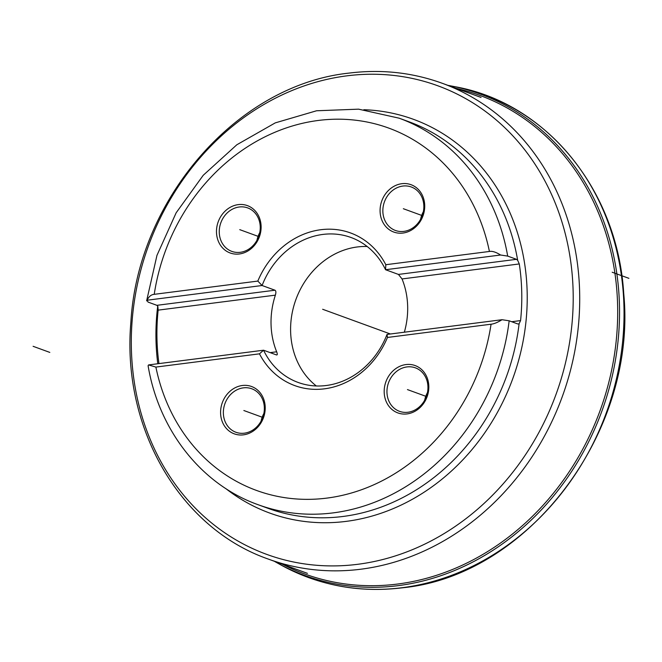 <?xml version="1.0" encoding="UTF-8"?>
<svg xmlns="http://www.w3.org/2000/svg" width="662" height="662" viewBox="0 0 662 662"><rect width="100%" height="100%" fill="white"/><g stroke="black" fill="none" stroke-linecap="round" stroke-linejoin="round"><path stroke-width="0.99" d="M259.231 234.77A169.323 147.229 -70 0 0 257.965 236.632M424.681 400.179A23.145 20.125 110 0 1 427.453 392.591M261.085 421.106A23.145 20.125 110 0 1 263.857 413.518M256.98 240.232A23.145 20.125 110 0 1 259.752 232.643M420.577 219.304A23.145 20.125 110 0 1 423.349 211.724M316.304 385.963A77.148 67.077 110 0 1 290.61 331.248A77.148 67.077 110 0 1 367.178 246.512M259.471 353.831L263.559 350.215L148.561 364.928L155.884 367.079L259.471 353.831A81.261 70.652 110 0 0 324.454 388.826A81.261 70.652 110 0 0 387.469 337.454L387.022 334.426A77.148 67.077 110 0 1 298.115 382.446A77.148 67.077 110 0 1 263.559 350.215L276.443 354.915C277.469 355.163 277.543 354.12 276.666 351.795A77.148 67.077 110 0 1 271.039 324.107A77.148 67.077 110 0 1 275.375 295.144C276.145 292.472 276.004 290.825 274.978 290.213L262.094 285.512A77.148 67.077 110 0 1 351.001 237.493A77.148 67.077 110 0 1 385.557 269.724L398.441 274.424L516.517 259.322L507.688 256.095L500.555 255.011L385.557 269.724L385.822 264.717L489.417 251.461C492.305 250.931 496.012 252.114 500.555 255.011M398.441 274.424L402.041 278.942A77.148 67.077 110 0 1 407.668 306.63A77.148 67.077 110 0 1 404.358 332.208M148.561 364.928L148.098 365.73C158.814 430.292 201.463 484.609 258.106 504.709A205.725 178.872 110 0 0 509.161 320.797L502.028 319.713L387.022 334.426M516.517 259.322L517.667 260.332L519.281 263.948A205.956 179.079 -70 0 1 520.572 320.59L519.107 323.743L517.99 324.024L509.161 320.797M517.667 260.332A205.725 178.872 -70 0 0 408.992 121.783L399.12 118.184L358.597 109.164L316.568 110.769L275.268 122.875L236.839 144.763L203.242 175.273L176.158 212.783L156.96 255.375L146.625 300.871L147.088 300.225L148.065 302.095L156.894 305.323L157.854 306.357L158.135 310.139A205.956 179.079 -70 0 0 158.954 363.595M258.106 504.709L267.969 508.308A205.725 178.872 -70 0 0 343.048 516.459A205.725 178.872 -70 0 0 519.107 323.743L517.99 324.024M257.824 281.085L262.094 285.512L147.088 300.225C148.842 296.526 151.217 294.565 154.229 294.333L257.824 281.085A81.261 70.652 110 0 1 320.838 229.714A81.261 70.652 110 0 1 385.822 264.717M387.469 337.454L491.063 324.206C493.96 323.941 497.609 322.444 502.028 319.713M384.183 392.103A25.197 21.912 110 0 1 405.938 364.572A25.197 21.912 110 0 1 428.819 386.393A25.197 21.912 110 0 1 407.056 413.916A25.197 21.912 110 0 1 384.183 392.103M220.587 413.022A25.197 21.912 110 0 1 242.342 385.499A25.197 21.912 110 0 1 265.214 407.32A25.197 21.912 110 0 1 243.459 434.843A25.197 21.912 110 0 1 220.587 413.022M216.482 232.155A25.197 21.912 110 0 1 238.237 204.624A25.197 21.912 110 0 1 261.109 226.445A25.197 21.912 110 0 1 239.354 253.976A25.197 21.912 110 0 1 216.482 232.155M380.079 211.228A25.197 21.912 110 0 1 401.834 183.697A25.197 21.912 110 0 1 424.714 205.518A25.197 21.912 110 0 1 402.951 233.049A25.197 21.912 110 0 1 380.079 211.228M386.956 392.218A23.145 20.125 110 0 1 415.388 367.849A23.145 20.125 110 0 1 427.95 386.972A23.145 20.125 110 0 1 399.525 411.334A23.145 20.125 110 0 1 386.956 392.218M223.359 413.138A23.145 20.125 110 0 1 251.783 388.776A23.145 20.125 110 0 1 264.353 407.9A23.145 20.125 110 0 1 235.92 432.261A23.145 20.125 110 0 1 223.359 413.138M219.254 232.271A23.145 20.125 110 0 1 247.679 207.909A23.145 20.125 110 0 1 260.249 227.025A23.145 20.125 110 0 1 231.816 251.386A23.145 20.125 110 0 1 219.254 232.271M382.851 211.344A23.145 20.125 110 0 1 411.284 186.982A23.145 20.125 110 0 1 423.846 206.097A23.145 20.125 110 0 1 395.421 230.467A23.145 20.125 110 0 1 382.851 211.344M447.934 85.357A256.211 222.771 110 0 1 451.17 85.961A256.211 222.771 110 0 1 617.969 341.832A256.211 222.771 110 0 1 398.284 585.63A256.211 222.771 -70 0 1 277.171 562.882L280.39 564.669A256.864 223.342 -70 0 0 280.738 564.868A256.864 223.342 -70 0 0 402.215 587.699A256.864 223.342 110 0 0 622.47 343.247A256.864 223.342 110 0 0 455.175 86.739A256.864 223.342 110 0 0 454.786 86.664L451.17 85.961M274.308 561.26A256.211 222.771 -70 0 0 277.171 562.882M282.533 564.264A254.804 221.555 -70 0 0 397.639 584.033A254.804 221.555 110 0 0 615.743 344.993A254.804 221.555 110 0 0 456.168 88.36M322.651 309.27L390.398 333.996M628.9 278.33L612.193 272.239M49.807 352.407L33.1 346.309M407.453 389.595L426.361 396.488M243.856 410.523L262.756 417.416M239.752 229.648L258.652 236.549M403.348 208.72L422.257 215.622M276.666 351.795L270.154 352.623M158.135 310.139L275.375 295.144M520.572 320.59L511.701 321.724M402.041 278.942L519.281 263.948M156.894 305.323L274.978 290.213M157.721 306.092A209.581 182.232 -70 0 0 157.804 363.744M225.659 488.473A209.581 182.232 -70 0 0 346.234 521.366A209.581 182.232 -70 0 0 527.018 307.391A209.581 182.232 -70 0 0 363.843 109.718M399.12 118.184A205.725 178.872 110 0 1 507.688 256.095M155.884 367.079A192.865 167.693 -70 0 0 326.929 498.097A192.865 167.693 -70 0 0 491.063 324.206M489.417 251.461A192.865 167.693 -70 0 0 318.364 120.451A192.865 167.693 -70 0 0 154.229 294.333M346.714 75.865A249.442 216.888 110 0 1 573.143 291.818A249.442 216.888 110 0 1 357.803 564.289A249.442 216.888 110 0 1 131.366 348.328A249.442 216.888 110 0 1 346.714 75.865M360.989 569.196A253.298 220.239 110 0 1 268.54 559.158C179.799 528.442 121.593 427.669 130.869 322.361C137.696 199.113 237.286 84.827 348.924 73.118C381.213 69.071 412.294 72.448 442.175 83.255A253.298 220.239 110 0 1 575.857 345.134A253.298 220.239 110 0 1 360.989 569.196M307.425 573.35L268.54 559.158M481.059 97.438L442.175 83.255M280.738 564.868C318.405 585.448 359.027 593.086 402.595 587.782C529.029 575.452 637.291 431.243 623.736 293.655C617.555 190.292 546.688 103.131 455.175 86.739"/></g></svg>
